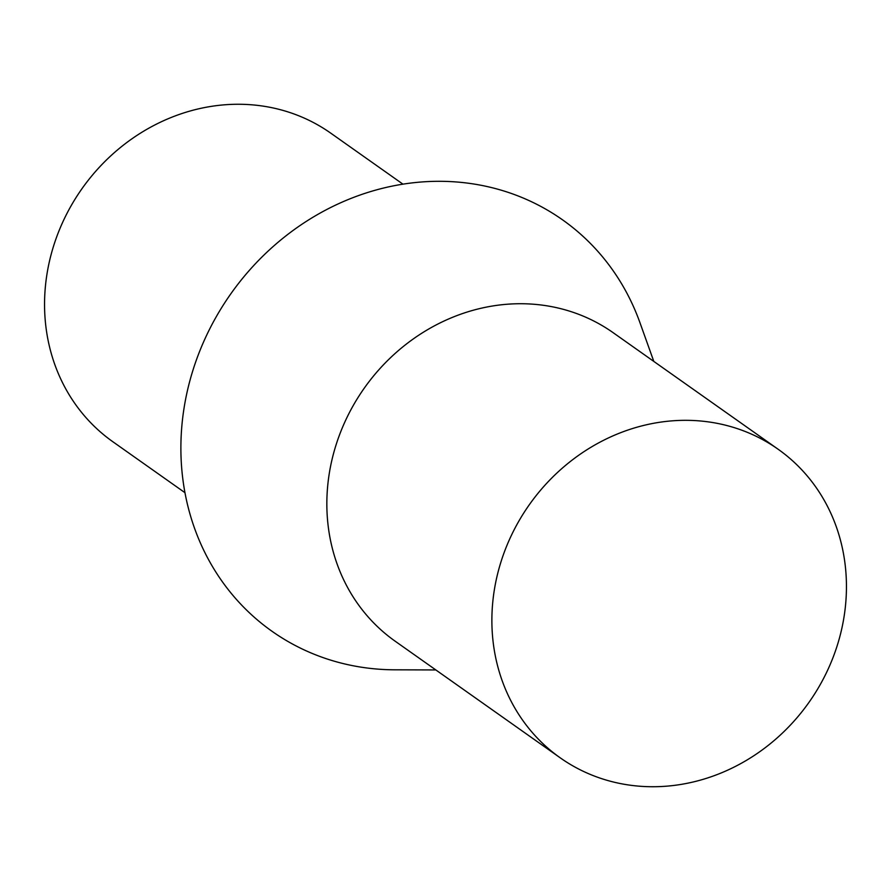 <?xml version="1.0" encoding="UTF-8"?>
<svg xmlns="http://www.w3.org/2000/svg" width="891" height="891" viewBox="0 0 891 891"><rect width="100%" height="100%" fill="white"/><g stroke="black" fill="none" stroke-linecap="round" stroke-linejoin="round"><path stroke-width="1.34" d="M402.944 184.159L330.828 133.204A188.881 171.217 125.2 0 0 53.282 246.996A188.881 171.217 125.2 0 0 112.845 441.736L184.96 492.69M500.608 563.056A188.881 171.217 -54.8 0 1 778.155 449.264A188.881 171.217 -54.8 0 1 837.718 644.004A188.881 171.217 -54.8 0 1 560.172 757.795A188.881 171.217 -54.8 0 1 500.608 563.056M560.172 757.795L395.136 641.186A188.881 171.217 -54.8 0 1 335.573 446.458A188.881 171.217 -54.8 0 1 613.119 332.666L778.155 449.264M435.833 669.943L394.691 669.809A251.841 228.285 -54.8 0 1 192.523 371.592A251.841 228.285 -54.8 0 1 414.07 182.677A251.841 228.285 -54.8 0 1 639.95 322.687L653.816 361.412"/></g></svg>
